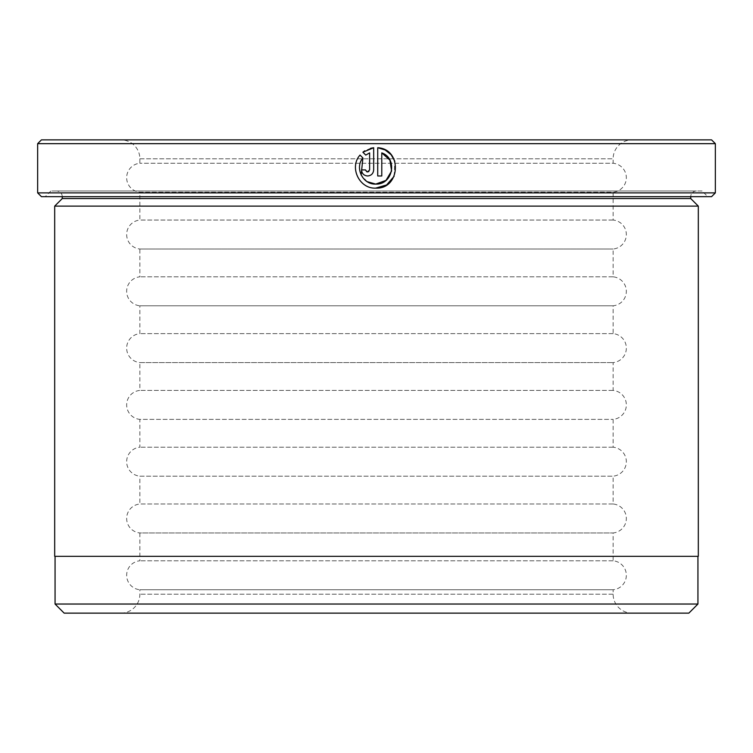 <?xml version="1.0" encoding="UTF-8"?>
<svg xmlns="http://www.w3.org/2000/svg" width="753" height="753" viewBox="0 0 753 753"><rect width="100%" height="100%" fill="white"/><g stroke="black" fill="none" stroke-linecap="round" stroke-linejoin="round"><path stroke-width="0.56" stroke-dasharray="3.77 2.82" d="M697.937 556.335L55.063 556.335L697.937 556.335M367.182 181.661L361.158 175.025M394.111 176.324L394.845 161.274M366.617 171.684L365.629 170.357M367.605 175.986C371.285 175.628 373.309 173.604 373.676 169.914L373.676 147.739M56.579 190.989L696.421 190.989L56.579 190.989A5.676 5.676 0 0 1 62.264 196.665L690.736 196.665L62.264 196.665M696.421 190.989A5.676 5.676 0 0 0 690.736 196.665M702.097 190.989L50.903 190.989L702.097 190.989L707.782 196.665L45.218 196.665L707.782 196.665M50.903 190.989L45.218 196.665M632.059 613.13L120.941 613.13L632.059 613.13A18.929 18.929 0 0 1 613.13 594.192L613.13 589.75A14.542 14.542 0 0 0 613.13 560.787L613.13 532.955A14.542 14.542 0 0 0 613.13 503.992L613.13 476.169A14.542 14.542 0 0 0 613.13 447.207L613.13 419.374A14.542 14.542 0 0 0 613.13 390.412L613.13 362.588A14.542 14.542 0 0 0 613.13 333.626L613.13 305.793A14.542 14.542 0 0 0 613.13 276.831L613.13 249.008A14.542 14.542 0 0 0 613.13 220.045L613.13 192.213L139.87 192.213A14.542 14.542 0 0 1 139.87 163.25L139.87 158.808A18.929 18.929 0 0 0 120.941 139.87L632.059 139.87L120.941 139.87M120.941 613.13A18.929 18.929 0 0 0 139.87 594.192L139.87 589.75L613.13 589.75L139.87 589.75A14.542 14.542 0 0 1 139.87 560.787L139.87 532.955L613.13 532.955L139.87 532.955A14.542 14.542 0 0 1 139.87 503.992L139.87 476.169L613.13 476.169L139.87 476.169A14.542 14.542 0 0 1 139.87 447.207L139.87 419.374L613.13 419.374L139.87 419.374A14.542 14.542 0 0 1 139.87 390.412L139.87 362.588L613.13 362.588L139.87 362.588A14.542 14.542 0 0 1 139.87 333.626L139.87 305.793L613.13 305.793L139.87 305.793A14.542 14.542 0 0 1 139.87 276.831L139.87 249.008L613.13 249.008L139.87 249.008A14.542 14.542 0 0 1 139.87 220.045L139.87 192.213L613.13 192.213A14.542 14.542 0 0 0 613.13 163.25L139.87 163.25L613.13 163.25L613.13 158.808A18.929 18.929 0 0 1 632.059 139.87M613.13 220.045L139.87 220.045L613.13 220.045M613.13 276.831L139.87 276.831L613.13 276.831M613.13 333.626L139.87 333.626L613.13 333.626M613.13 390.412L139.87 390.412L613.13 390.412M613.13 447.207L139.87 447.207L613.13 447.207M613.13 503.992L139.87 503.992L613.13 503.992M613.13 560.787L139.87 560.787L613.13 560.787M54.687 556.335L698.313 556.335M698.313 206.124L54.687 206.124M41.434 196.665L711.566 196.665M64.156 613.13L688.844 613.13M711.566 139.87L41.434 139.87M697.937 604.038L55.063 604.038M715.35 192.881L37.65 192.881M37.65 143.663L715.35 143.663M690.736 198.557L62.264 198.557M365.77 155.09L369.629 152.868L369.629 169.914L368.866 171.496M370.645 148.275L364.81 150.816M365.572 169.914L361.525 169.914M362.899 157.951L360.019 155.071C348.997 167.232 359.303 188.994 375.7 188.137M377.724 147.739L377.724 175.986L381.78 175.986L381.78 152.868M613.13 594.192L139.87 594.192L613.13 594.192M139.87 158.808L613.13 158.808L139.87 158.808"/><path stroke-width="1.13" d="M55.063 556.335L55.063 604.038L697.937 604.038L697.937 556.335M361.158 175.025L362.899 157.951C354.447 167.787 362.767 184.73 375.7 184.09L367.182 181.661M385.028 149.913L377.724 147.739C402.573 148.953 400.549 189.408 375.7 188.137L386.628 184.937L394.111 176.324M394.845 161.274L391.202 154.854M391.023 154.647L385.15 149.969M365.629 170.357L367.605 171.938L366.617 171.684M368.866 171.496L367.605 171.938L369.629 169.914L369.629 152.868L365.77 155.09L362.89 152.21L373.676 147.739L373.676 169.914C373.309 173.604 371.285 175.628 367.605 175.986C363.915 175.628 361.892 173.604 361.525 169.914L365.572 169.914M62.264 198.557L690.736 198.557L698.313 206.124L54.687 206.124L62.264 198.557L62.264 196.665M690.736 198.557L690.736 196.665M715.35 192.881L711.566 196.665L41.434 196.665L37.65 192.881L715.35 192.881L715.35 143.663L37.65 143.663L41.434 139.87L711.566 139.87L715.35 143.663M375.7 188.137C359.322 188.975 348.968 167.27 360.019 155.071L362.899 157.951M391.598 171.006L385.997 180.4L375.7 184.09C392.84 185.059 398.092 158.441 381.78 152.868L381.78 175.986L377.724 175.986L377.724 147.739M37.65 192.881L37.65 143.663M697.937 604.038L688.844 613.13L64.156 613.13L55.063 604.038M698.313 206.124L698.313 556.335L54.687 556.335L54.687 206.124M364.81 150.816L362.89 152.21L365.77 155.09M373.676 147.739L370.645 148.275M361.525 169.914C361.892 173.604 363.915 175.628 367.605 175.986M381.78 152.868L389.941 160.163L391.598 170.987"/></g></svg>
